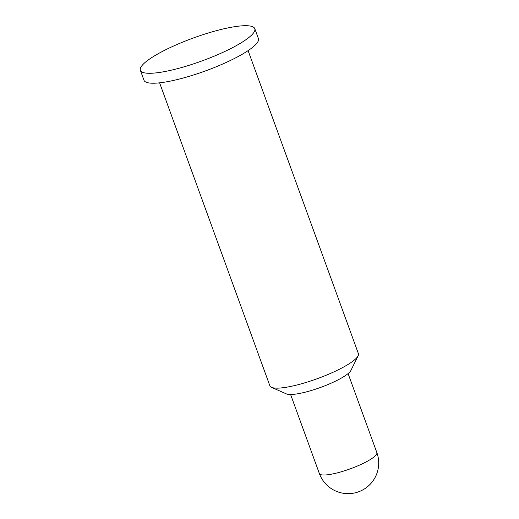 <?xml version="1.0" encoding="UTF-8"?>
<svg xmlns="http://www.w3.org/2000/svg" width="519" height="519" viewBox="0 0 519 519"><rect width="100%" height="100%" fill="white"/><g stroke="black" fill="none" stroke-linecap="round" stroke-linejoin="round"><path stroke-width="0.78" d="M358.116 355.813L350.935 370.41A35.091 7.058 160 0 1 347.698 373.901A35.091 7.058 160 0 1 315.091 389.321A35.091 7.058 160 0 1 286.384 393.902L271.502 387.336A47.093 9.472 -20 0 0 310.018 381.193A47.093 9.472 -20 0 0 353.776 360.497A47.093 9.472 -20 0 0 358.116 355.813A47.093 9.472 -20 0 0 358.395 353.64L248.101 50.622M159.605 82.832L269.893 385.851A47.093 9.472 -20 0 0 271.502 387.336M248.828 37.53A60.885 12.248 160 0 1 186.379 66.134A60.885 12.248 160 0 1 140.364 70.318A60.885 12.248 160 0 1 146.332 61.45A60.885 12.248 160 0 1 208.781 32.853A60.885 12.248 160 0 1 254.797 28.668A60.885 12.248 160 0 1 248.828 37.53M254.797 28.668L258.41 38.607A60.885 12.248 160 0 1 252.448 47.469A60.885 12.248 160 0 1 189.999 76.072A60.885 12.248 160 0 1 143.984 80.257L140.364 70.318M376.859 452.6A30.595 6.157 160 0 1 373.862 457.057A30.595 6.157 160 0 1 335.151 473.399A30.595 6.157 160 0 1 319.36 473.529A30.595 30.595 0 0 0 367.186 486.978A30.595 30.595 0 0 0 376.859 452.6L348.093 373.576M290.601 394.505L319.36 473.529"/></g></svg>
